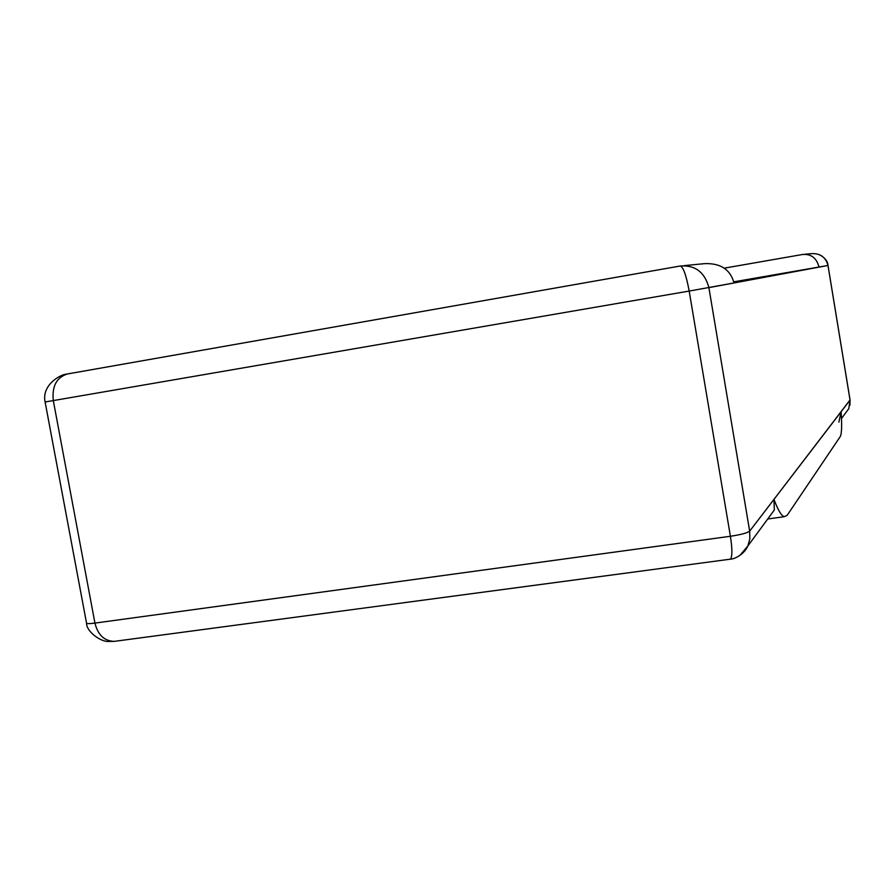 <?xml version="1.0" encoding="UTF-8"?>
<svg xmlns="http://www.w3.org/2000/svg" width="895" height="895" viewBox="0 0 895 895"><rect width="100%" height="100%" fill="white"/><g stroke="black" fill="none" stroke-linecap="round" stroke-linejoin="round"><path stroke-width="1.34" d="M804.907 254.247L810.78 253.699C819.932 253.016 825.66 256.943 827.987 265.468L708.885 287.631L749.663 531.138L850.026 399.953M733.788 281.835L827.987 265.468L850.049 400.065L848.784 408.657M840.226 436.615C841.714 434.03 842.016 425.729 841.132 411.711L773.962 499.399C777.979 510.038 781.391 515.8 784.177 516.717L787.141 515.352L840.226 436.615M68.132 373.741C56.777 377.008 51.832 385.958 53.297 400.58L689.184 291.065C686.219 275.224 683.243 266.867 680.256 266.005L65.883 374.233C59.808 374.781 41.539 385.309 45.108 401.967L53.297 400.58L94.937 623.099L730.398 536.273C732.423 549.429 732.39 557.059 730.286 559.185L114.18 641.379C104.29 641.021 97.879 634.924 94.937 623.099C89.679 623.793 86.882 623.793 86.535 623.11L45.108 401.967M680.256 266.005C695.169 264.92 704.712 272.125 708.885 287.631L749.663 531.138C747.336 532.961 740.915 534.673 730.398 536.273L689.184 291.065L734.001 282.954C730.365 269.518 720.598 263.085 704.678 263.633L684.116 265.647M773.962 499.399L774.32 510.005L747.817 546.062L749.842 538.835L749.663 531.138L773.962 499.399M729.604 559.274L730.264 559.196M739.885 555.426L747.817 546.062M116.887 641.021L114.18 641.379M819.048 267.135C816.654 258.062 811.217 253.833 802.714 254.46L724.245 268.164M838.883 422.138L841.132 411.711L850.049 400.065L827.987 265.468C827.808 261.329 824.977 257.749 819.507 254.728M767.709 518.999L784.177 516.717M730.298 559.174C734.918 559.14 744.26 554.117 747.828 546.028M86.535 623.11C86.479 631.982 101.471 642.397 109.067 641.435L114.124 641.379M828.009 265.468L850.071 400.009L849.937 405.234M841.49 418.58L848.796 408.635"/></g></svg>
